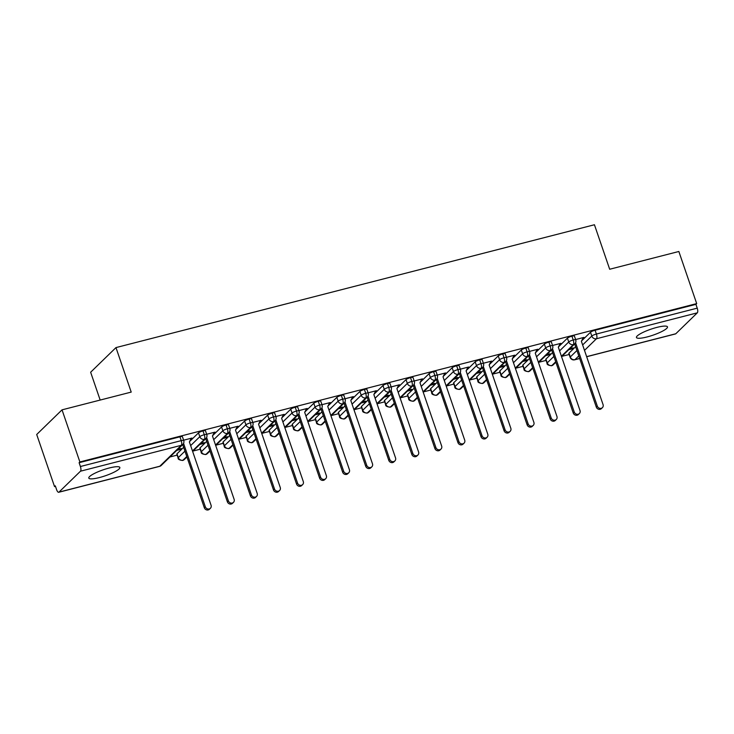 <?xml version="1.0" encoding="UTF-8"?>
<svg xmlns="http://www.w3.org/2000/svg" width="734" height="734" viewBox="0 0 734 734"><rect width="100%" height="100%" fill="white"/><g stroke="black" fill="none" stroke-linecap="round" stroke-linejoin="round"><path stroke-width="1.1" d="M109.238 467.998A16.405 3.165 -18.9 0 1 119.844 467.466A16.405 3.165 -18.9 0 1 99.411 477.559A16.405 3.165 -18.9 0 1 88.805 478.091A16.405 3.165 -18.9 0 1 109.238 467.998M656.875 327.401A16.405 3.165 -18.9 0 1 667.481 326.869A16.405 3.165 -18.9 0 1 647.049 336.961A16.405 3.165 -18.9 0 1 636.442 337.493A16.405 3.165 -18.9 0 1 656.875 327.401M54.545 486.605L55.307 485.862L56.61 489.67A3.844 1.422 -104.4 0 0 58.72 492.275A3.844 1.422 -104.4 0 0 58.986 492.119L80.483 471.2A3.844 1.422 -104.4 0 0 80.41 466.512L79.107 462.704L79.878 461.961L62.032 409.847L36.7 434.5L54.545 486.605L55.481 486.367M169.939 456.979L177.151 455.126M193.005 451.061L200.217 449.208M216.062 445.143L223.274 443.29M239.119 439.216L246.33 437.372M262.176 433.299L269.387 431.445M285.232 427.381L292.444 425.527M308.298 421.463L315.51 419.609M331.355 415.536L338.567 413.692M354.412 409.618L361.623 407.765M377.469 403.7L384.68 401.847M400.525 397.782L407.737 395.929M423.591 391.855L430.803 390.011M446.648 385.937L453.86 384.084M469.705 380.019L476.916 378.166M492.762 374.101L499.973 372.248M515.819 368.184L523.03 366.33M538.884 362.257L546.096 360.403M561.941 356.339L569.153 354.485M100.163 400.058L90.64 372.239L115.972 347.595L594.439 224.751L609.679 269.25L678.849 251.487L696.694 303.601L695.924 304.344L595.1 330.236L596.403 334.043L697.227 308.152L695.924 304.344M697.227 308.152A3.844 1.422 75.6 0 1 697.3 312.84L675.803 333.759A3.844 1.422 75.6 0 1 675.537 333.915L586.668 356.724M79.878 461.961L696.694 303.601M62.032 409.847L131.212 392.094L115.972 347.595M582.943 338.383L583.943 337.411L575.612 339.548M569.731 348.76L573.199 347.87L572.199 348.843L571.969 348.182M568.731 349.733L572.199 348.843M568.997 353.155L570.3 356.963A3.844 0.743 -18.9 0 0 570.116 357.32L568.813 353.513A3.844 0.743 -18.9 0 1 568.997 353.155L575.63 346.696M581.594 340.897L590.494 332.245A3.844 0.743 -18.9 0 1 595.1 330.236M79.107 462.704L179.931 436.822A3.844 0.743 -18.9 0 1 182.417 436.693L183.72 440.501A3.844 0.743 161.1 0 0 181.234 440.629L179.931 436.822M176.995 453.796L178.298 457.603A3.844 0.743 -18.9 0 0 178.123 457.961L176.821 454.153A3.844 0.743 -18.9 0 1 176.995 453.796L183.638 447.336M189.601 441.538L198.492 432.877A3.844 0.743 -18.9 0 1 202.988 430.904A3.844 0.743 -18.9 0 1 205.474 430.775L206.777 434.583A3.844 0.743 161.1 0 0 204.291 434.712L202.988 430.904M190.849 439.051L191.95 438.051L183.619 440.189M176.738 450.373L180.206 449.483L181.197 448.511L177.738 449.401M200.061 447.878L201.364 451.685A3.844 0.743 -18.9 0 0 201.18 452.034L199.877 448.235A3.844 0.743 -18.9 0 1 200.061 447.878L206.694 441.418M212.658 435.62L221.558 426.959A3.844 0.743 -18.9 0 1 226.054 424.986A3.844 0.743 -18.9 0 1 228.531 424.858L229.843 428.665A3.844 0.743 161.1 0 0 227.357 428.794L226.054 424.986M213.906 433.133L215.007 432.133L206.676 434.271M199.795 444.446L203.263 443.556L204.263 442.593L200.795 443.483M223.118 441.951L224.421 445.758A3.844 0.743 -18.9 0 0 224.237 446.116L222.934 442.308A3.844 0.743 -18.9 0 1 223.118 441.951L229.751 435.491M235.715 429.693L244.615 421.041A3.844 0.743 -18.9 0 1 249.11 419.059A3.844 0.743 -18.9 0 1 251.597 418.94L252.9 422.747A3.844 0.743 161.1 0 0 250.413 422.867L249.11 419.059M236.963 427.206L238.064 426.215L229.733 428.353M222.852 438.528L226.32 437.638L227.32 436.666L223.852 437.556M246.174 436.033L247.477 439.84A3.844 0.743 -18.9 0 0 247.303 440.198L246 436.391A3.844 0.743 -18.9 0 1 246.174 436.033L252.817 429.573M258.772 423.775L267.671 415.123A3.844 0.743 -18.9 0 1 272.167 413.141A3.844 0.743 -18.9 0 1 274.654 413.013L275.956 416.82A3.844 0.743 161.1 0 0 273.47 416.949L272.167 413.141M260.019 421.288L261.12 420.288L252.79 422.435M245.918 432.61L249.376 431.72L250.377 430.748L246.908 431.638M269.231 430.115L270.534 433.922A3.844 0.743 -18.9 0 0 270.36 434.28L269.057 430.473A3.844 0.743 -18.9 0 1 269.231 430.115L275.874 423.656M281.828 417.857L290.728 409.196A3.844 0.743 -18.9 0 1 295.224 407.223A3.844 0.743 -18.9 0 1 297.71 407.095L299.013 410.902A3.844 0.743 161.1 0 0 296.527 411.031L295.224 407.223M283.076 415.371L284.186 414.371L275.846 416.508M268.974 426.693L272.433 425.803L273.433 424.83L269.965 425.72M292.288 424.197L293.591 428.005A3.844 0.743 -18.9 0 0 293.416 428.362L292.114 424.555A3.844 0.743 -18.9 0 1 292.288 424.197L298.931 417.738M304.894 411.939L313.785 403.278A3.844 0.743 -18.9 0 1 318.281 401.305A3.844 0.743 -18.9 0 1 320.767 401.177L322.07 404.984A3.844 0.743 161.1 0 0 319.584 405.113L318.281 401.305M306.142 409.453L307.243 408.453L298.912 410.59M292.031 420.766L295.499 419.876L296.49 418.912L293.031 419.802M315.354 418.27L316.657 422.078A3.844 0.743 -18.9 0 0 316.473 422.435L315.17 418.628A3.844 0.743 -18.9 0 1 315.354 418.27L321.987 411.82M327.951 406.021L336.851 397.36A3.844 0.743 -18.9 0 1 341.347 395.378A3.844 0.743 -18.9 0 1 343.824 395.259L345.136 399.067A3.844 0.743 161.1 0 0 342.65 399.186L341.347 395.378M329.199 403.535L330.3 402.535L321.969 404.673M315.088 414.848L318.556 413.958L319.556 412.985L316.088 413.875M338.411 412.352L339.714 416.16A3.844 0.743 -18.9 0 0 339.53 416.517L338.227 412.71A3.844 0.743 -18.9 0 1 338.411 412.352L345.044 405.893M351.008 400.094L359.908 391.442A3.844 0.743 -18.9 0 1 364.403 389.46A3.844 0.743 -18.9 0 1 366.89 389.341L368.193 393.14A3.844 0.743 161.1 0 0 365.706 393.268L364.403 389.46M352.256 397.608L353.357 396.617L345.026 398.755M338.145 408.93L341.613 408.04L342.613 407.067L339.145 407.957M361.467 406.434L362.77 410.242A3.844 0.743 -18.9 0 0 362.596 410.6L361.293 406.792A3.844 0.743 -18.9 0 1 361.467 406.434L368.11 399.975M374.065 394.176L382.964 385.524A3.844 0.743 -18.9 0 1 387.46 383.543A3.844 0.743 -18.9 0 1 389.947 383.414L391.25 387.222A3.844 0.743 161.1 0 0 388.763 387.35L387.46 383.543M375.313 391.69L376.414 390.69L368.083 392.837M361.211 403.012L364.67 402.122L365.67 401.149L362.201 402.039M384.524 400.516L385.827 404.324A3.844 0.743 -18.9 0 0 385.653 404.682L384.35 400.874A3.844 0.743 -18.9 0 1 384.524 400.516L391.167 394.057M397.122 388.258L406.021 379.597A3.844 0.743 -18.9 0 1 410.517 377.625A3.844 0.743 -18.9 0 1 413.003 377.496L414.306 381.304A3.844 0.743 161.1 0 0 411.82 381.432L410.517 377.625M398.369 385.772L399.479 384.772L391.139 386.91M384.267 397.094L387.726 396.204L388.726 395.231L385.258 396.121M407.581 394.589L408.884 398.397A3.844 0.743 -18.9 0 0 408.71 398.755L407.407 394.947A3.844 0.743 -18.9 0 1 407.581 394.589L414.224 388.139M420.187 382.341L429.078 373.679A3.844 0.743 -18.9 0 1 433.574 371.698A3.844 0.743 -18.9 0 1 436.06 371.578L437.363 375.386A3.844 0.743 161.1 0 0 434.877 375.505L433.574 371.698M421.435 379.854L422.536 378.854L414.205 380.992M407.324 391.167L410.792 390.277L411.783 389.304L408.324 390.194M430.647 388.671L431.95 392.479A3.844 0.743 -18.9 0 0 431.766 392.837L430.463 389.029A3.844 0.743 -18.9 0 1 430.647 388.671L437.281 382.212M443.244 376.414L452.144 367.762A3.844 0.743 -18.9 0 1 456.64 365.78A3.844 0.743 -18.9 0 1 459.117 365.66L460.429 369.468A3.844 0.743 161.1 0 0 457.943 369.587L456.64 365.78M444.492 373.927L445.593 372.936L437.262 375.074M430.381 385.249L433.849 384.359L434.849 383.387L431.381 384.277M453.704 382.753L455.007 386.561A3.844 0.743 -18.9 0 0 454.823 386.919L453.52 383.111A3.844 0.743 -18.9 0 1 453.704 382.753L460.337 376.294M466.301 370.496L475.201 361.844A3.844 0.743 -18.9 0 1 479.697 359.862A3.844 0.743 -18.9 0 1 482.183 359.733L483.486 363.541A3.844 0.743 161.1 0 0 480.999 363.669L479.697 359.862M467.549 368.009L468.65 367.009L460.319 369.156M453.438 379.331L456.906 378.441L457.906 377.469L454.438 378.359M476.761 376.836L478.063 380.643A3.844 0.743 -18.9 0 0 477.889 381.001L476.586 377.193A3.844 0.743 -18.9 0 1 476.761 376.836L483.403 370.376M489.358 364.578L498.258 355.917A3.844 0.743 -18.9 0 1 502.753 353.944A3.844 0.743 -18.9 0 1 505.24 353.816L506.543 357.623A3.844 0.743 161.1 0 0 504.056 357.752L502.753 353.944M490.606 362.091L491.707 361.091L483.376 363.229M476.504 373.413L479.963 372.523L480.963 371.551L477.495 372.441M499.817 370.918L501.12 374.725A3.844 0.743 -18.9 0 0 500.946 375.074L499.643 371.276A3.844 0.743 -18.9 0 1 499.817 370.918L506.46 364.459M512.415 358.66L521.314 349.999A3.844 0.743 -18.9 0 1 525.81 348.026A3.844 0.743 -18.9 0 1 528.296 347.898L529.599 351.705A3.844 0.743 161.1 0 0 527.113 351.825L525.81 348.026M513.662 356.173L514.773 355.173L506.432 357.311M499.56 367.486L503.019 366.596L504.019 365.633L500.551 366.523M522.874 364.991L524.177 368.798A3.844 0.743 -18.9 0 0 524.003 369.156L522.7 365.349A3.844 0.743 -18.9 0 1 522.874 364.991L529.517 358.531M535.481 352.733L544.371 344.081A3.844 0.743 -18.9 0 1 548.867 342.099A3.844 0.743 -18.9 0 1 551.353 341.98L552.656 345.787A3.844 0.743 161.1 0 0 550.17 345.907L548.867 342.099M536.728 350.246L537.829 349.256L529.498 351.393M522.617 361.568L526.085 360.678L527.076 359.706L523.617 360.596M545.94 359.073L547.243 362.88A3.844 0.743 -18.9 0 0 547.059 363.238L545.757 359.431A3.844 0.743 -18.9 0 1 545.94 359.073L552.574 352.614M558.537 346.815L567.437 338.163A3.844 0.743 -18.9 0 1 571.933 336.181A3.844 0.743 -18.9 0 1 574.41 336.053L575.722 339.86A3.844 0.743 161.1 0 0 573.236 339.989L571.933 336.181M559.785 344.329L560.886 343.328L552.555 345.475M545.674 355.651L549.142 354.761L550.142 353.788L546.674 354.678M561.418 356.238L573.3 344.677A3.844 1.422 -104.4 0 0 573.236 339.989A3.844 0.743 161.1 0 0 568.74 341.971L567.437 338.163M547.059 363.238C546.766 364.504 548.252 365.339 551.518 365.752A3.844 1.422 -104.4 0 0 551.537 365.743A3.844 1.422 -104.4 0 0 551.803 365.587L555.711 361.789M549.142 354.761L548.913 354.1M526.085 360.678L525.856 360.027M503.019 366.596L502.799 365.945M479.963 372.523L479.742 371.863M456.906 378.441L456.686 377.781M433.849 384.359L433.62 383.698M410.792 390.277L410.563 389.626M387.726 396.204L387.506 395.543M364.67 402.122L364.449 401.461M341.613 408.04L341.393 407.379M318.556 413.958L318.327 413.306M295.499 419.876L295.27 419.224M272.433 425.803L272.213 425.142M249.376 431.72L249.156 431.06M226.32 437.638L226.1 436.987M203.263 443.556L203.034 442.905M180.206 449.483L179.977 448.823M538.361 362.165L550.243 350.595A3.844 1.422 -104.4 0 0 550.17 345.907A3.844 0.743 161.1 0 0 545.683 347.888L544.371 344.081M524.003 369.156C523.709 370.422 525.195 371.257 528.462 371.67A3.844 1.422 -104.4 0 0 528.48 371.67A3.844 1.422 -104.4 0 0 528.746 371.514L532.655 367.706M515.305 368.083L527.186 356.522A3.844 1.422 -104.4 0 0 527.113 351.825A3.844 0.743 161.1 0 0 522.617 353.806L521.314 349.999M500.946 375.074C500.652 376.34 502.139 377.184 505.405 377.588A3.844 1.422 -104.4 0 0 505.423 377.588A3.844 1.422 -104.4 0 0 505.689 377.432L509.598 373.624M492.239 374.001L504.13 362.44A3.844 1.422 -104.4 0 0 504.056 357.752A3.844 0.743 161.1 0 0 499.56 359.724L498.258 355.917M477.889 381.001C477.595 382.258 479.082 383.102 482.348 383.506A3.844 1.422 -104.4 0 0 482.366 383.506A3.844 1.422 -104.4 0 0 482.633 383.35L486.541 379.551M469.182 379.918L481.064 368.358A3.844 1.422 -104.4 0 0 480.999 363.669A3.844 0.743 161.1 0 0 476.504 365.651L475.201 361.844M454.823 386.919C454.529 388.185 456.016 389.02 459.291 389.433A3.844 1.422 -104.4 0 0 459.31 389.424A3.844 1.422 -104.4 0 0 459.576 389.268L463.484 385.469M446.125 385.836L458.007 374.276A3.844 1.422 -104.4 0 0 457.943 369.587A3.844 0.743 161.1 0 0 453.447 371.569L452.144 367.762M431.766 392.837C431.473 394.103 432.959 394.938 436.225 395.351A3.844 1.422 -104.4 0 0 436.244 395.342A3.844 1.422 -104.4 0 0 436.51 395.195L440.418 391.387M423.068 391.763L434.95 380.203A3.844 1.422 -104.4 0 0 434.877 375.505A3.844 0.743 161.1 0 0 430.39 377.487L429.078 373.679M408.71 398.755C408.416 400.021 409.902 400.856 413.169 401.269A3.844 1.422 -104.4 0 0 413.187 401.269A3.844 1.422 -104.4 0 0 413.453 401.113L417.362 397.305M400.012 397.681L411.893 386.121A3.844 1.422 -104.4 0 0 411.82 381.432A3.844 0.743 161.1 0 0 407.324 383.405L406.021 379.597M385.653 404.682C385.359 405.939 386.846 406.783 390.112 407.187A3.844 1.422 -104.4 0 0 390.13 407.187A3.844 1.422 -104.4 0 0 390.396 407.031L394.305 403.232M376.946 403.599L388.837 392.039A3.844 1.422 -104.4 0 0 388.763 387.35A3.844 0.743 161.1 0 0 384.267 389.323L382.964 385.524M362.596 410.6C362.302 411.866 363.789 412.701 367.055 413.114A3.844 1.422 -104.4 0 0 367.073 413.104A3.844 1.422 -104.4 0 0 367.339 412.948L371.248 409.15M353.889 409.517L365.771 397.956A3.844 1.422 -104.4 0 0 365.706 393.268A3.844 0.743 161.1 0 0 361.211 395.25L359.908 391.442M339.53 416.517C339.236 417.784 340.723 418.619 343.998 419.031A3.844 1.422 -104.4 0 0 344.017 419.022A3.844 1.422 -104.4 0 0 344.283 418.875L348.191 415.068M330.832 415.444L342.714 403.874A3.844 1.422 -104.4 0 0 342.65 399.186A3.844 0.743 161.1 0 0 338.154 401.168L336.851 397.36M316.473 422.435C316.18 423.702 317.666 424.536 320.932 424.949A3.844 1.422 -104.4 0 0 320.951 424.949A3.844 1.422 -104.4 0 0 321.217 424.793L325.125 420.986M307.775 421.362L319.657 409.801A3.844 1.422 -104.4 0 0 319.584 405.113A3.844 0.743 161.1 0 0 315.097 407.086L313.785 403.278M293.416 428.362C293.123 429.619 294.609 430.463 297.876 430.867A3.844 1.422 -104.4 0 0 297.894 430.867A3.844 1.422 -104.4 0 0 298.16 430.711L302.069 426.904M284.719 427.28L296.6 415.719A3.844 1.422 -104.4 0 0 296.527 411.031A3.844 0.743 161.1 0 0 292.031 413.003L290.728 409.196M270.36 434.28C270.066 435.546 271.552 436.381 274.819 436.794A3.844 1.422 -104.4 0 0 274.837 436.785A3.844 1.422 -104.4 0 0 275.103 436.629L279.012 432.831M261.653 433.198L273.543 421.637A3.844 1.422 -104.4 0 0 273.47 416.949A3.844 0.743 161.1 0 0 268.974 418.93L267.671 415.123M247.303 440.198C247.009 441.464 248.496 442.299 251.762 442.712A3.844 1.422 -104.4 0 0 251.78 442.703A3.844 1.422 -104.4 0 0 252.046 442.547L255.955 438.748M238.596 439.125L250.477 427.555A3.844 1.422 -104.4 0 0 250.413 422.867A3.844 0.743 161.1 0 0 245.918 424.848L244.615 421.041M224.237 446.116C223.943 447.382 225.43 448.217 228.705 448.63A3.844 1.422 -104.4 0 0 228.724 448.63A3.844 1.422 -104.4 0 0 228.99 448.474L232.898 444.666M215.539 445.043L227.421 433.482A3.844 1.422 -104.4 0 0 227.357 428.794A3.844 0.743 161.1 0 0 222.861 430.766L221.558 426.959M201.18 452.034C200.887 453.3 202.373 454.144 205.639 454.548A3.844 1.422 -104.4 0 0 205.658 454.548A3.844 1.422 -104.4 0 0 205.924 454.392L209.832 450.584M192.482 450.96L204.364 439.4A3.844 1.422 -104.4 0 0 204.291 434.712A3.844 0.743 161.1 0 0 199.804 436.684L198.492 432.877M178.123 457.961C177.83 459.227 179.316 460.062 182.583 460.475A3.844 1.422 -104.4 0 0 182.601 460.466A3.844 1.422 -104.4 0 0 182.867 460.31L186.775 456.511M602.412 407.636L601.412 408.609A3.202 2.908 -134.2 0 1 596.292 407.049L597.293 406.076A3.202 2.908 45.8 0 0 602.412 407.636A3.202 2.908 45.8 0 0 603.064 404.599L581.392 341.301L583.255 337.594M596.292 407.049L574.685 343.934M597.293 406.076L575.557 342.75M579.355 413.554L578.355 414.526A3.202 2.908 -134.2 0 1 573.236 412.967L574.236 411.994A3.202 2.908 45.8 0 0 579.355 413.554A3.202 2.908 45.8 0 0 579.998 410.517L558.326 347.228L560.198 343.512M573.236 412.967L551.629 349.852M574.236 411.994L552.5 348.668M556.299 419.472L555.299 420.444A3.202 2.908 -134.2 0 1 550.179 418.885L551.179 417.921A3.202 2.908 45.8 0 0 556.299 419.472A3.202 2.908 45.8 0 0 556.941 416.435L535.269 353.146L537.132 349.43M550.179 418.885L528.572 355.779M551.179 417.921L529.443 354.586M533.233 425.399L532.242 426.362A3.202 2.908 -134.2 0 1 527.122 424.812L528.122 423.839A3.202 2.908 45.8 0 0 533.233 425.399A3.202 2.908 45.8 0 0 533.884 422.362L512.213 359.064L514.075 355.348M527.122 424.812L505.515 361.697M528.122 423.839L506.387 360.504M510.176 431.317L509.176 432.289A3.202 2.908 -134.2 0 1 504.065 430.73L505.056 429.757A3.202 2.908 45.8 0 0 510.176 431.317A3.202 2.908 45.8 0 0 510.827 428.28L489.156 364.981L491.018 361.266M504.065 430.73L482.458 367.615M505.056 429.757L483.321 366.431M487.119 437.235L486.119 438.207A3.202 2.908 -134.2 0 1 480.999 436.647L481.999 435.675A3.202 2.908 45.8 0 0 487.119 437.235A3.202 2.908 45.8 0 0 487.771 434.198L466.099 370.909L467.962 367.193M480.999 436.647L459.392 373.533M481.999 435.675L460.264 372.349M464.062 443.152L463.062 444.125A3.202 2.908 -134.2 0 1 457.943 442.565L458.943 441.602A3.202 2.908 45.8 0 0 464.062 443.152A3.202 2.908 45.8 0 0 464.705 440.116L443.033 376.826L444.905 373.111M457.943 442.565L436.335 379.46M458.943 441.602L437.207 378.267M441.006 449.07L440.005 450.043A3.202 2.908 -134.2 0 1 434.886 448.492L435.886 447.52A3.202 2.908 45.8 0 0 441.006 449.07A3.202 2.908 45.8 0 0 441.648 446.033L419.976 382.744L421.839 379.028M434.886 448.492L413.279 385.378M435.886 447.52L414.15 384.185M417.94 454.997L416.949 455.97A3.202 2.908 -134.2 0 1 411.829 454.41L412.829 453.438A3.202 2.908 45.8 0 0 417.94 454.997A3.202 2.908 45.8 0 0 418.591 451.961L396.92 388.662L398.782 384.946M411.829 454.41L390.222 391.295M412.829 453.438L391.094 390.103M394.883 460.915L393.883 461.888A3.202 2.908 -134.2 0 1 388.772 460.328L389.763 459.356A3.202 2.908 45.8 0 0 394.883 460.915A3.202 2.908 45.8 0 0 395.534 457.878L373.863 394.58L375.725 390.873M388.772 460.328L367.165 397.213M389.763 459.356L368.028 396.03M371.826 466.833L370.826 467.806A3.202 2.908 -134.2 0 1 365.706 466.246L366.706 465.273A3.202 2.908 45.8 0 0 371.826 466.833A3.202 2.908 45.8 0 0 372.477 463.796L350.806 400.507L352.669 396.791M365.706 466.246L344.099 403.14M366.706 465.273L344.971 401.948M348.769 472.751L347.769 473.724A3.202 2.908 -134.2 0 1 342.65 472.173L343.65 471.2A3.202 2.908 45.8 0 0 348.769 472.751A3.202 2.908 45.8 0 0 349.412 469.714L327.749 406.425L329.612 402.709M342.65 472.173L321.042 409.058M343.65 471.2L321.914 407.865M325.712 478.678L324.712 479.641A3.202 2.908 -134.2 0 1 319.593 478.091L320.593 477.118A3.202 2.908 45.8 0 0 325.712 478.678A3.202 2.908 45.8 0 0 326.355 475.641L304.683 412.343L306.546 408.627M319.593 478.091L297.986 414.976M320.593 477.118L298.857 413.783M302.647 484.596L301.656 485.569A3.202 2.908 -134.2 0 1 296.536 484.009L297.536 483.036A3.202 2.908 45.8 0 0 302.647 484.596A3.202 2.908 45.8 0 0 303.298 481.559L281.627 418.261L283.489 414.554M296.536 484.009L274.929 420.894M297.536 483.036L275.8 419.71M279.59 490.514L278.59 491.486A3.202 2.908 -134.2 0 1 273.479 489.927L274.47 488.954A3.202 2.908 45.8 0 0 279.59 490.514A3.202 2.908 45.8 0 0 280.241 487.477L258.57 424.188L260.432 420.472M273.479 489.927L251.872 426.812M274.47 488.954L252.735 425.628M256.533 496.432L255.533 497.404A3.202 2.908 -134.2 0 1 250.413 495.845L251.413 494.881A3.202 2.908 45.8 0 0 256.533 496.432A3.202 2.908 45.8 0 0 257.184 493.395L235.513 430.106L237.376 426.39M250.413 495.845L228.806 432.739M251.413 494.881L229.678 431.546M233.476 502.359L232.476 503.322A3.202 2.908 -134.2 0 1 227.357 501.772L228.357 500.799A3.202 2.908 45.8 0 0 233.476 502.359A3.202 2.908 45.8 0 0 234.118 499.322L212.456 436.024L214.319 432.308M227.357 501.772L205.749 438.657M228.357 500.799L206.621 437.464M210.419 508.277L209.419 509.249A3.202 2.908 -134.2 0 1 204.3 507.689L205.3 506.717A3.202 2.908 45.8 0 0 210.419 508.277A3.202 2.908 45.8 0 0 211.062 505.24L189.39 441.941L191.253 438.235M204.3 507.689L182.693 444.575M205.3 506.717L183.564 443.391M697.3 312.84L596.476 338.732L584.493 350.384M578.796 355.926L574.979 359.642L579.658 358.44M586.64 356.651L675.803 333.759M576.933 350.503L570.3 356.963A3.844 3.496 -134.2 0 0 574.979 359.642A3.844 1.422 75.6 0 1 574.713 359.798L579.686 358.522M582.64 344.952L591.797 336.044A3.844 0.743 161.1 0 1 596.403 334.043A3.844 1.422 75.6 0 1 596.476 338.732A3.844 3.496 -134.2 0 1 591.797 336.044L590.494 332.245M58.986 492.119L159.81 466.228L181.307 445.318L80.483 471.2M80.41 466.512L181.234 440.629A3.844 1.422 -104.4 0 1 181.307 445.318A3.844 3.496 -134.2 0 0 182.766 444.501A3.844 3.844 0 0 0 183.72 440.501M58.72 492.275L159.544 466.384A3.844 1.422 -104.4 0 0 159.81 466.228A3.844 3.496 -134.2 0 0 161.269 465.42L182.766 444.501M575.722 339.86A3.844 3.844 0 0 1 574.759 343.87A3.844 3.496 -134.2 0 1 568.74 341.971L559.583 350.88M555.867 362.238L553.262 364.78A3.844 3.496 -134.2 0 1 547.243 362.88L553.876 356.421M532.811 368.165L530.205 370.698A3.844 3.496 -134.2 0 1 524.186 368.798L530.82 362.348M536.526 356.797L545.683 347.888A3.844 3.496 -134.2 0 0 551.702 349.788A3.844 3.844 0 0 0 552.656 345.787M509.754 374.083L507.148 376.615A3.844 3.496 -134.2 0 1 501.12 374.725L507.763 368.266M513.461 362.715L522.617 353.806A3.844 3.496 -134.2 0 0 528.645 355.706A3.844 3.844 0 0 0 529.599 351.705M486.697 380.001L484.091 382.533A3.844 3.496 -134.2 0 1 478.063 380.643L484.706 374.184M490.404 368.633L499.56 359.724M463.64 385.919L461.035 388.46A3.844 3.496 -134.2 0 1 455.007 386.561L461.64 380.102M467.347 374.56L476.504 365.651A3.844 3.496 -134.2 0 0 482.522 367.541A3.844 3.844 0 0 0 483.486 363.541M440.574 391.846L437.969 394.378A3.844 3.496 -134.2 0 1 431.95 392.479L438.583 386.029M444.29 380.478L453.447 371.569A3.844 3.496 -134.2 0 0 459.466 373.468A3.844 3.844 0 0 0 460.429 369.468M408.884 398.397L415.527 391.947M421.233 386.396L430.39 377.487A3.844 3.496 -134.2 0 0 436.409 379.386A3.844 3.844 0 0 0 437.363 375.386M394.461 403.682L391.855 406.214A3.844 3.496 -134.2 0 1 385.827 404.324L392.47 397.865M398.167 392.314L407.324 383.414A3.844 3.496 -134.2 0 0 413.352 385.304A3.844 3.844 0 0 0 414.306 381.304M371.404 409.6L368.798 412.141A3.844 3.496 -134.2 0 1 362.77 410.242L369.413 403.783M375.111 398.241L384.267 389.332A3.844 3.496 -134.2 0 0 390.295 391.222A3.844 3.844 0 0 0 391.25 387.222M348.347 415.527L345.742 418.059A3.844 3.496 -134.2 0 1 339.714 416.16L346.347 409.7M352.054 404.159L361.211 395.25A3.844 3.496 -134.2 0 0 367.229 397.149A3.844 3.844 0 0 0 368.193 393.14M325.281 421.444L322.676 423.977A3.844 3.496 -134.2 0 1 316.657 422.087L323.29 415.627M328.997 410.077L338.154 401.168A3.844 3.496 -134.2 0 0 344.173 403.067A3.844 3.844 0 0 0 345.136 399.067M302.224 427.362L299.619 429.895A3.844 3.496 -134.2 0 1 293.6 428.005L300.234 421.545M305.94 415.994L315.097 407.086A3.844 3.496 -134.2 0 0 321.116 408.985A3.844 3.844 0 0 0 322.07 404.984M279.168 433.28L276.562 435.822A3.844 3.496 -134.2 0 1 270.534 433.922L277.177 427.463M282.874 421.922L292.031 413.013A3.844 3.496 -134.2 0 0 298.059 414.903A3.844 3.844 0 0 0 299.013 410.902M256.111 439.207L253.505 441.74A3.844 3.496 -134.2 0 1 247.477 439.84L254.12 433.381M259.818 427.839L268.974 418.93A3.844 3.496 -134.2 0 0 275.002 420.83A3.844 3.844 0 0 0 275.956 416.82M233.054 445.125L230.448 447.657A3.844 3.496 -134.2 0 1 224.421 445.758L231.054 439.308M236.761 433.757L245.918 424.848A3.844 3.496 -134.2 0 0 251.936 426.748A3.844 3.844 0 0 0 252.9 422.747M209.988 451.043L207.383 453.575A3.844 3.496 -134.2 0 1 201.364 451.685L207.997 445.226M213.704 439.675L222.861 430.766A3.844 3.496 -134.2 0 0 228.88 432.665A3.844 3.844 0 0 0 229.843 428.665M186.931 456.961L184.326 459.502A3.844 3.496 -134.2 0 1 178.307 457.603L184.94 451.144M190.647 445.593L199.804 436.693A3.844 3.496 -134.2 0 0 205.823 438.583A3.844 3.844 0 0 0 206.777 434.583M506.543 357.623A3.844 3.844 0 0 1 505.588 361.623A3.844 3.496 -134.2 0 1 499.56 359.733M417.518 397.764L414.912 400.296A3.844 3.496 -134.2 0 1 408.893 398.406M574.759 343.87L561.574 356.696M551.537 365.743A3.844 3.844 0 0 0 553.262 364.78M570.116 357.32A3.844 3.844 0 0 0 574.713 359.798M551.702 349.788L538.517 362.614M528.48 371.67A3.844 3.844 0 0 0 530.205 370.698M528.645 355.706L515.461 368.532M505.423 377.588A3.844 3.844 0 0 0 507.148 376.615M505.588 361.623L492.395 374.459M482.366 383.506A3.844 3.844 0 0 0 484.091 382.533M482.522 367.541L469.338 380.377M459.31 389.424A3.844 3.844 0 0 0 461.035 388.46M459.466 373.468L446.281 386.295M436.244 395.342A3.844 3.844 0 0 0 437.969 394.378M436.409 379.386L423.224 392.213M413.187 401.269A3.844 3.844 0 0 0 414.912 400.296M413.352 385.304L400.168 398.131M390.13 407.187A3.844 3.844 0 0 0 391.855 406.214M390.295 391.222L377.102 404.058M367.073 413.104A3.844 3.844 0 0 0 368.798 412.141M367.229 397.149L354.045 409.976M344.017 419.022A3.844 3.844 0 0 0 345.742 418.059M344.173 403.067L330.988 415.894M320.951 424.949A3.844 3.844 0 0 0 322.676 423.977M321.116 408.985L307.931 421.811M297.894 430.867A3.844 3.844 0 0 0 299.619 429.895M298.059 414.903L284.875 427.738M274.837 436.785A3.844 3.844 0 0 0 276.562 435.822M275.002 420.83L261.809 433.656M251.78 442.703A3.844 3.844 0 0 0 253.505 441.74M251.936 426.748L238.752 439.574M228.724 448.63A3.844 3.844 0 0 0 230.448 447.657M228.88 432.665L215.695 445.492M205.658 454.548A3.844 3.844 0 0 0 207.383 453.575M205.823 438.583L192.638 451.419M182.601 460.466A3.844 3.844 0 0 0 184.326 459.502M159.544 466.384A3.844 3.844 0 0 0 161.269 465.42"/></g></svg>
